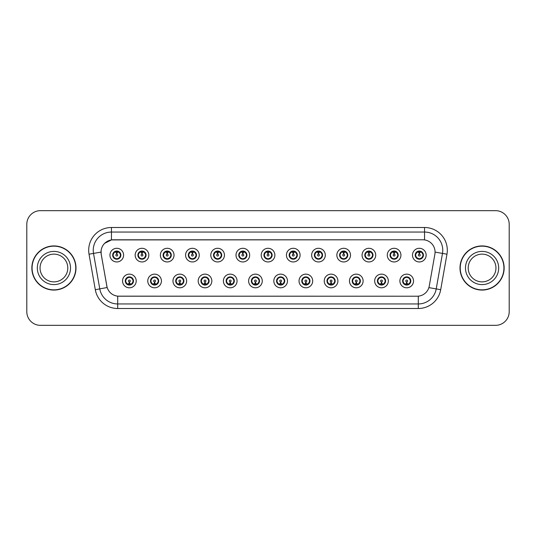 <?xml version="1.0" encoding="UTF-8"?>
<svg xmlns="http://www.w3.org/2000/svg" width="536" height="536" viewBox="0 0 536 536"><rect width="100%" height="100%" fill="white"/><g stroke="black" fill="none" stroke-linecap="round" stroke-linejoin="round"><path stroke-width="0.8" d="M161.416 280.971A6.827 6.827 0 0 1 154.589 287.799A6.827 6.827 0 0 1 147.762 280.971A6.827 6.827 0 0 1 154.589 274.144A6.827 6.827 0 0 1 161.416 280.971M150.495 280.971A4.094 4.094 0 0 0 154.589 285.065A4.094 4.094 0 0 0 158.69 280.971A4.094 4.094 0 0 0 154.589 276.877A4.094 4.094 0 0 0 150.495 280.971L152.083 283.611A3.638 3.638 0 0 1 152.083 278.331L150.536 280.971M186.629 280.971A6.827 6.827 0 0 1 179.801 287.799A6.827 6.827 0 0 1 172.974 280.971A6.827 6.827 0 0 1 179.801 274.144A6.827 6.827 0 0 1 186.629 280.971M175.708 280.971A4.094 4.094 0 0 0 179.801 285.065A4.094 4.094 0 0 0 183.902 280.971A4.094 4.094 0 0 0 179.801 276.877A4.094 4.094 0 0 0 175.708 280.971L177.295 283.611A3.638 3.638 0 0 1 177.295 278.331L175.748 280.971M211.841 280.971A6.827 6.827 0 0 1 205.013 287.799A6.827 6.827 0 0 1 198.186 280.971A6.827 6.827 0 0 1 205.013 274.144A6.827 6.827 0 0 1 211.841 280.971M200.92 280.971A4.094 4.094 0 0 0 205.013 285.065A4.094 4.094 0 0 0 209.114 280.971A4.094 4.094 0 0 0 205.013 276.877A4.094 4.094 0 0 0 200.92 280.971L202.508 283.611A3.638 3.638 0 0 1 202.508 278.331L200.96 280.971M237.053 280.971A6.827 6.827 0 0 1 230.225 287.799A6.827 6.827 0 0 1 223.398 280.971A6.827 6.827 0 0 1 230.225 274.144A6.827 6.827 0 0 1 237.053 280.971M226.132 280.971A4.094 4.094 0 0 0 230.225 285.065A4.094 4.094 0 0 0 234.326 280.971A4.094 4.094 0 0 0 230.225 276.877A4.094 4.094 0 0 0 226.132 280.971L227.72 283.611A3.638 3.638 0 0 1 227.72 278.331L226.172 280.971M262.265 280.971A6.827 6.827 0 0 1 255.438 287.799A6.827 6.827 0 0 1 248.61 280.971A6.827 6.827 0 0 1 255.438 274.144A6.827 6.827 0 0 1 262.265 280.971M251.344 280.971A4.094 4.094 0 0 0 255.438 285.065A4.094 4.094 0 0 0 259.538 280.971A4.094 4.094 0 0 0 255.438 276.877A4.094 4.094 0 0 0 251.344 280.971L252.932 283.611A3.638 3.638 0 0 1 252.932 278.331L251.384 280.971M287.477 280.971A6.827 6.827 0 0 1 280.65 287.799A6.827 6.827 0 0 1 273.822 280.971A6.827 6.827 0 0 1 280.65 274.144A6.827 6.827 0 0 1 287.477 280.971M276.556 280.971A4.094 4.094 0 0 0 280.65 285.065A4.094 4.094 0 0 0 284.75 280.971A4.094 4.094 0 0 0 280.65 276.877A4.094 4.094 0 0 0 276.556 280.971L278.144 283.611A3.638 3.638 0 0 1 278.144 278.331L276.596 280.971M312.689 280.971A6.827 6.827 0 0 1 305.862 287.799A6.827 6.827 0 0 1 299.034 280.971A6.827 6.827 0 0 1 305.862 274.144A6.827 6.827 0 0 1 312.689 280.971M301.768 280.971A4.094 4.094 0 0 0 305.862 285.065A4.094 4.094 0 0 0 309.962 280.971A4.094 4.094 0 0 0 305.862 276.877A4.094 4.094 0 0 0 301.768 280.971L303.356 283.611A3.638 3.638 0 0 1 303.356 278.331L301.808 280.971M337.901 280.971A6.827 6.827 0 0 1 331.074 287.799A6.827 6.827 0 0 1 324.247 280.971A6.827 6.827 0 0 1 331.074 274.144A6.827 6.827 0 0 1 337.901 280.971M326.98 280.971A4.094 4.094 0 0 0 331.074 285.065A4.094 4.094 0 0 0 335.174 280.971A4.094 4.094 0 0 0 331.074 276.877A4.094 4.094 0 0 0 326.98 280.971L328.568 283.611A3.638 3.638 0 0 1 328.568 278.331L327.02 280.971M363.113 280.971A6.827 6.827 0 0 1 356.286 287.799A6.827 6.827 0 0 1 349.459 280.971A6.827 6.827 0 0 1 356.286 274.144A6.827 6.827 0 0 1 363.113 280.971M352.192 280.971A4.094 4.094 0 0 0 356.286 285.065A4.094 4.094 0 0 0 360.386 280.971A4.094 4.094 0 0 0 356.286 276.877A4.094 4.094 0 0 0 352.192 280.971L353.78 283.611A3.638 3.638 0 0 1 353.78 278.331L352.232 280.971M388.325 280.971A6.827 6.827 0 0 1 381.498 287.799A6.827 6.827 0 0 1 374.677 280.971A6.827 6.827 0 0 1 381.498 274.144A6.827 6.827 0 0 1 388.325 280.971M377.404 280.971A4.094 4.094 0 0 0 381.498 285.065A4.094 4.094 0 0 0 385.598 280.971A4.094 4.094 0 0 0 381.498 276.877A4.094 4.094 0 0 0 377.404 280.971L378.992 283.611A3.638 3.638 0 0 1 378.992 278.331L377.445 280.971M413.537 280.971A6.827 6.827 0 0 1 406.71 287.799A6.827 6.827 0 0 1 399.89 280.971A6.827 6.827 0 0 1 406.71 274.144A6.827 6.827 0 0 1 413.537 280.971M402.616 280.971A4.094 4.094 0 0 0 406.71 285.065A4.094 4.094 0 0 0 410.81 280.971A4.094 4.094 0 0 0 406.71 276.877A4.094 4.094 0 0 0 402.616 280.971L404.204 283.611A3.638 3.638 0 0 1 404.204 278.331L402.657 280.971M136.204 280.971A6.827 6.827 0 0 1 129.377 287.799A6.827 6.827 0 0 1 122.55 280.971A6.827 6.827 0 0 1 129.377 274.144A6.827 6.827 0 0 1 136.204 280.971M125.283 280.971A4.094 4.094 0 0 0 129.377 285.065A4.094 4.094 0 0 0 133.477 280.971A4.094 4.094 0 0 0 129.377 276.877A4.094 4.094 0 0 0 125.283 280.971L126.871 283.611A3.638 3.638 0 0 1 126.871 278.331L125.317 280.971M148.814 255.123A6.827 6.827 0 0 1 141.986 261.95A6.827 6.827 0 0 1 135.159 255.123A6.827 6.827 0 0 1 141.986 248.295A6.827 6.827 0 0 1 148.814 255.123M137.886 255.123A4.094 4.094 0 0 0 141.986 259.216A4.094 4.094 0 0 0 146.08 255.123A4.094 4.094 0 0 0 141.986 251.022A4.094 4.094 0 0 0 137.886 255.123L139.481 257.762A3.638 3.638 0 0 1 139.481 252.476L137.926 255.129M174.026 255.123A6.827 6.827 0 0 1 167.199 261.95A6.827 6.827 0 0 1 160.371 255.123A6.827 6.827 0 0 1 167.199 248.295A6.827 6.827 0 0 1 174.026 255.123M163.098 255.123A4.094 4.094 0 0 0 167.199 259.216A4.094 4.094 0 0 0 171.292 255.123A4.094 4.094 0 0 0 167.199 251.022A4.094 4.094 0 0 0 163.098 255.123L164.693 257.762A3.638 3.638 0 0 1 164.693 252.476L163.138 255.129M199.238 255.123A6.827 6.827 0 0 1 192.411 261.95A6.827 6.827 0 0 1 185.583 255.123A6.827 6.827 0 0 1 192.411 248.295A6.827 6.827 0 0 1 199.238 255.123M188.31 255.123A4.094 4.094 0 0 0 192.411 259.216A4.094 4.094 0 0 0 196.504 255.123A4.094 4.094 0 0 0 192.411 251.022A4.094 4.094 0 0 0 188.31 255.123L189.905 257.762A3.638 3.638 0 0 1 189.905 252.476L188.35 255.129M224.45 255.123A6.827 6.827 0 0 1 217.623 261.95A6.827 6.827 0 0 1 210.795 255.123A6.827 6.827 0 0 1 217.623 248.295A6.827 6.827 0 0 1 224.45 255.123M213.522 255.123A4.094 4.094 0 0 0 217.623 259.216A4.094 4.094 0 0 0 221.716 255.123A4.094 4.094 0 0 0 217.623 251.022A4.094 4.094 0 0 0 213.522 255.123L215.117 257.762A3.638 3.638 0 0 1 215.117 252.476L213.562 255.129M249.662 255.123A6.827 6.827 0 0 1 242.835 261.95A6.827 6.827 0 0 1 236.008 255.123A6.827 6.827 0 0 1 242.835 248.295A6.827 6.827 0 0 1 249.662 255.123M238.734 255.123A4.094 4.094 0 0 0 242.835 259.216A4.094 4.094 0 0 0 246.929 255.123A4.094 4.094 0 0 0 242.835 251.022A4.094 4.094 0 0 0 238.734 255.123L240.329 257.762A3.638 3.638 0 0 1 240.329 252.476L238.775 255.129M274.874 255.123A6.827 6.827 0 0 1 268.047 261.95A6.827 6.827 0 0 1 261.22 255.123A6.827 6.827 0 0 1 268.047 248.295A6.827 6.827 0 0 1 274.874 255.123M263.947 255.123A4.094 4.094 0 0 0 268.047 259.216A4.094 4.094 0 0 0 272.141 255.123A4.094 4.094 0 0 0 268.047 251.022A4.094 4.094 0 0 0 263.947 255.123L265.541 257.762A3.638 3.638 0 0 1 265.541 252.476L263.987 255.129M300.086 255.123A6.827 6.827 0 0 1 293.259 261.95A6.827 6.827 0 0 1 286.432 255.123A6.827 6.827 0 0 1 293.259 248.295A6.827 6.827 0 0 1 300.086 255.123M289.159 255.123A4.094 4.094 0 0 0 293.259 259.216A4.094 4.094 0 0 0 297.353 255.123A4.094 4.094 0 0 0 293.259 251.022A4.094 4.094 0 0 0 289.159 255.123L290.753 257.762A3.638 3.638 0 0 1 290.753 252.476L289.199 255.129M325.298 255.123A6.827 6.827 0 0 1 318.471 261.95A6.827 6.827 0 0 1 311.644 255.123A6.827 6.827 0 0 1 318.471 248.295A6.827 6.827 0 0 1 325.298 255.123M314.377 255.123A4.094 4.094 0 0 0 318.471 259.216A4.094 4.094 0 0 0 322.565 255.123A4.094 4.094 0 0 0 318.471 251.022A4.094 4.094 0 0 0 314.377 255.123L315.965 257.762A3.638 3.638 0 0 1 315.972 252.476L314.411 255.129M350.51 255.123A6.827 6.827 0 0 1 343.683 261.95A6.827 6.827 0 0 1 336.856 255.123A6.827 6.827 0 0 1 343.683 248.295A6.827 6.827 0 0 1 350.51 255.123M339.59 255.123A4.094 4.094 0 0 0 343.683 259.216A4.094 4.094 0 0 0 347.777 255.123A4.094 4.094 0 0 0 343.683 251.022A4.094 4.094 0 0 0 339.59 255.123L341.177 257.762A3.638 3.638 0 0 1 341.184 252.476A3.638 3.638 0 0 0 340.038 255.123M375.723 255.123A6.827 6.827 0 0 1 368.895 261.95A6.827 6.827 0 0 1 362.068 255.123A6.827 6.827 0 0 1 368.895 248.295A6.827 6.827 0 0 1 375.723 255.123M364.802 255.123A4.094 4.094 0 0 0 368.895 259.216A4.094 4.094 0 0 0 372.989 255.123A4.094 4.094 0 0 0 368.895 251.022A4.094 4.094 0 0 0 364.802 255.123L366.39 257.762A3.638 3.638 0 0 1 366.396 252.476L364.835 255.129M400.935 255.123A6.827 6.827 0 0 1 394.107 261.95A6.827 6.827 0 0 1 387.28 255.123A6.827 6.827 0 0 1 394.107 248.295A6.827 6.827 0 0 1 400.935 255.123M390.014 255.123A4.094 4.094 0 0 0 394.107 259.216A4.094 4.094 0 0 0 398.201 255.123A4.094 4.094 0 0 0 394.107 251.022A4.094 4.094 0 0 0 390.014 255.123L391.602 257.762A3.638 3.638 0 0 1 391.608 252.476L390.047 255.129M426.147 255.123A6.827 6.827 0 0 1 419.32 261.95A6.827 6.827 0 0 1 412.492 255.123A6.827 6.827 0 0 1 419.32 248.295A6.827 6.827 0 0 1 426.147 255.123M415.226 255.123A4.094 4.094 0 0 0 419.32 259.216A4.094 4.094 0 0 0 423.413 255.123A4.094 4.094 0 0 0 419.32 251.022A4.094 4.094 0 0 0 415.226 255.123L416.814 257.762A3.638 3.638 0 0 1 416.82 252.476L415.259 255.129M123.602 255.123A6.827 6.827 0 0 1 116.774 261.95A6.827 6.827 0 0 1 109.947 255.123A6.827 6.827 0 0 1 116.774 248.295A6.827 6.827 0 0 1 123.602 255.123M112.674 255.123A4.094 4.094 0 0 0 116.774 259.216A4.094 4.094 0 0 0 120.868 255.123A4.094 4.094 0 0 0 116.774 251.022A4.094 4.094 0 0 0 112.674 255.123L114.269 257.762A3.638 3.638 0 0 1 114.269 252.476L112.714 255.129M101.21 254.205A12.288 12.288 0 0 1 113.31 239.786L422.777 239.786A12.288 12.288 0 0 1 434.877 254.205L429.262 286.063A12.288 12.288 0 0 1 417.162 296.214L118.932 296.214A12.288 12.288 0 0 1 106.832 286.063L101.21 254.205M31.852 268A22.07 22.07 0 0 0 53.922 290.07A22.07 22.07 0 0 0 75.998 268A22.07 22.07 0 0 0 53.922 245.93A22.07 22.07 0 0 0 31.852 268M460.002 268A22.07 22.07 0 0 0 482.078 290.07A22.07 22.07 0 0 0 504.148 268A22.07 22.07 0 0 0 482.078 245.93A22.07 22.07 0 0 0 460.002 268M417.115 296.214L117.706 296.16C112.486 295.416 108.969 292.569 107.16 287.611L101.17 254.205L101.116 250.252C102.296 244.557 105.739 241.113 111.448 239.92L422.73 239.786M104.647 243.317L111.448 239.92L111.448 232.048L424.552 232.048A18.204 18.204 0 0 1 442.481 253.414L436.224 288.911A18.204 18.204 0 0 1 418.294 303.952L117.706 303.952A18.204 18.204 0 0 1 99.776 288.911L93.519 253.414A18.204 18.204 0 0 1 111.448 232.048L111.448 227.499L424.552 227.499L424.552 239.914M118.885 296.214L117.706 296.16L117.706 308.502A22.753 22.753 0 0 1 95.301 289.701L89.036 254.205A22.753 22.753 0 0 1 111.448 227.499M95.301 289.701L107.14 287.531M106.858 286.445L106.785 286.063M100.982 252.094L93.519 253.414A18.204 18.204 0 0 1 93.244 250.252M509.2 224.309A13.655 13.655 0 0 0 495.545 210.661L40.455 210.661A13.655 13.655 0 0 0 26.8 224.309L26.8 311.691A13.655 13.655 0 0 0 40.455 325.339L495.545 325.339A13.655 13.655 0 0 0 509.2 311.691L509.2 224.309L509.2 311.691M26.8 224.309L26.8 311.691M495.545 210.661L40.455 210.661M40.455 325.339L495.545 325.339M116.352 252.342L116.734 254.211A0.911 0.911 180 0 0 115.863 255.143A0.911 0.911 180 0 0 116.774 256.034A0.911 0.911 180 0 0 117.679 255.143A0.911 0.911 180 0 0 116.815 254.211L117.19 252.342M118.751 252.067L116.888 252.483M120.412 255.123A3.638 3.638 0 0 1 119.28 257.762L120.828 255.123L119.28 252.483A3.638 3.638 0 0 1 120.412 255.123M117.699 251.598A3.638 3.638 0 0 1 117.726 251.605L117.913 251.19M115.253 251.813L116.6 251.143M116.928 251.485L118.289 251.813M117.478 251.089L117.156 251.498L119.28 252.483C120.774 254.245 120.774 256 119.28 257.762L117.726 258.633L117.913 259.055M117.478 259.156L117.284 258.727L117.726 258.633M117.284 258.727L117.357 259.176L117.284 258.727M118.295 258.426C117.15 258.801 116.131 258.801 115.253 258.426M116.071 259.156L116.386 258.741L115.629 259.055M116.071 251.089L116.258 251.518L114.269 252.483C112.768 254.238 112.768 256 114.269 257.762L115.816 258.633M116.258 251.518L116.185 251.069L116.258 251.518M116.654 252.483L114.791 252.067M129.799 283.752L129.417 281.876A0.911 0.911 -0 0 0 130.288 280.951A0.911 0.911 -0 0 0 129.377 280.06A0.911 0.911 -0 0 0 128.472 280.951A0.911 0.911 -0 0 0 129.337 281.876L128.962 283.752M127.401 284.026L129.263 283.604M130.081 285.005L129.893 284.576L131.883 283.611C133.384 281.856 133.384 280.094 131.883 278.331A3.638 3.638 0 0 1 131.883 283.618L133.437 280.965L131.883 278.331L130.335 277.46L130.523 277.038M128.452 284.489A3.638 3.638 0 0 1 128.419 284.482L128.231 284.904M130.898 284.281L129.551 284.944M129.223 284.609L127.863 284.281M128.674 285.005L128.995 284.589M128.674 276.938L128.868 277.367L126.871 278.331C125.377 280.087 125.377 281.849 126.871 283.611L128.988 284.589M128.988 277.353L128.794 276.918L128.995 277.346M127.856 277.661C129.002 277.293 130.02 277.293 130.898 277.661M130.081 276.938L129.766 277.353L129.967 276.918M130.335 277.46L129.766 277.353L129.96 276.918M129.96 285.025L129.893 284.576L129.967 285.025M129.491 283.604L131.354 284.026M67.797 268A13.869 13.869 0 0 0 53.922 254.131A13.869 13.869 0 0 0 40.053 268A13.869 13.869 0 0 0 53.922 281.869A13.869 13.869 0 0 0 67.797 268A13.869 13.869 0 0 1 53.922 281.869A13.869 13.869 0 0 1 40.053 268M75.77 268A21.842 21.842 0 0 0 53.922 246.158A21.842 21.842 0 0 0 32.08 268A21.842 21.842 0 0 0 53.922 289.842A21.842 21.842 0 0 0 75.77 268M141.564 252.342L141.946 254.211A0.911 0.911 180 0 0 141.075 255.143A0.911 0.911 180 0 0 141.986 256.034A0.911 0.911 180 0 0 142.891 255.143A0.911 0.911 180 0 0 142.027 254.211L142.402 252.342M143.963 252.067L142.1 252.483M145.625 255.123A3.638 3.638 0 0 1 144.492 257.762L146.04 255.123L144.492 252.483A3.638 3.638 0 0 1 145.625 255.123M142.911 251.598A3.638 3.638 0 0 1 142.938 251.605L143.125 251.19M140.466 251.813L141.812 251.143M142.141 251.485L143.501 251.813M142.69 251.089L142.368 251.498L144.492 252.483C145.986 254.245 145.986 256 144.492 257.762L142.938 258.633L143.125 259.055M142.69 259.156L142.496 258.727L142.938 258.633M142.496 258.727L142.569 259.176L142.496 258.727M143.507 258.426C142.362 258.801 141.343 258.801 140.466 258.426M141.283 259.156L141.598 258.741L140.841 259.055M141.283 251.089L141.471 251.518L139.481 252.483C137.98 254.238 137.98 256 139.481 257.762L141.028 258.633M141.471 251.518L141.397 251.069L141.471 251.518M141.866 252.483A2.64 2.64 0 0 1 141.873 252.483L140.003 252.067M166.776 252.342L167.158 254.211A0.911 0.911 180 0 0 166.287 255.143A0.911 0.911 180 0 0 167.199 256.034A0.911 0.911 180 0 0 168.103 255.143A0.911 0.911 180 0 0 167.239 254.211L167.614 252.342M169.175 252.067L167.319 252.396A2.734 2.734 0 0 0 167.312 252.396L167.312 252.483M170.837 255.123A3.638 3.638 0 0 1 169.704 257.762L171.252 255.123L169.704 252.483A3.638 3.638 0 0 1 170.837 255.123M168.123 251.598A3.638 3.638 0 0 1 168.15 251.605L168.338 251.19M165.678 251.813L167.024 251.143M167.353 251.485L168.713 251.813M167.902 251.089L167.58 251.498M167.902 259.156L167.708 258.727L169.704 257.762C171.198 256 171.198 254.245 169.704 252.483L167.587 251.498M167.587 258.741L167.781 259.176L167.58 258.741M168.719 258.426C167.574 258.801 166.555 258.801 165.678 258.426M166.495 259.156L166.81 258.741L166.609 259.176M166.495 251.089L166.683 251.518L164.693 252.483C163.192 254.238 163.192 256 164.693 257.762L166.81 258.741L166.616 259.176M166.616 251.069L166.683 251.518L166.609 251.069M167.085 252.483L165.215 252.067M191.989 252.342L192.37 254.211A0.911 0.911 180 0 0 191.499 255.143A0.911 0.911 180 0 0 192.411 256.034A0.911 0.911 180 0 0 193.315 255.143A0.911 0.911 180 0 0 192.451 254.211L192.826 252.342M194.387 252.067L192.525 252.483M196.049 255.123A3.638 3.638 0 0 1 194.916 257.762L196.464 255.123L194.916 252.483A3.638 3.638 0 0 1 196.049 255.123M193.335 251.598A3.638 3.638 0 0 1 193.362 251.605L193.55 251.19M190.89 251.813L192.236 251.143M192.565 251.485L193.925 251.813M193.114 251.089L192.793 251.498L194.916 252.483C196.41 254.245 196.41 256 194.916 257.762L193.362 258.633L193.55 259.055M193.114 259.156L192.92 258.727L193.362 258.633M192.92 258.727L192.994 259.176L192.92 258.727M193.931 258.426C192.786 258.801 191.767 258.801 190.89 258.426M191.707 259.156L192.022 258.741L191.265 259.055M191.707 251.089L191.895 251.518L189.905 252.483C188.404 254.238 188.404 256 189.905 257.762L191.453 258.633M191.895 251.518L191.821 251.069L191.895 251.518M192.297 252.483L190.427 252.067M217.201 252.342L217.583 254.211A0.911 0.911 180 0 0 216.712 255.143A0.911 0.911 180 0 0 217.623 256.034A0.911 0.911 180 0 0 218.527 255.143A0.911 0.911 180 0 0 217.663 254.211L218.038 252.342M219.599 252.067L217.737 252.483M221.261 255.123A3.638 3.638 0 0 1 220.129 257.762L221.676 255.123L220.129 252.483A3.638 3.638 0 0 1 221.261 255.123M218.547 251.598A3.638 3.638 0 0 1 218.574 251.605L218.762 251.19M216.102 251.813L217.449 251.143M217.777 251.485L219.137 251.813M218.326 251.089L218.005 251.498L220.129 252.483C221.623 254.245 221.623 256 220.129 257.762L218.574 258.633L218.762 259.055M218.326 259.156L218.132 258.727L218.574 258.633M218.132 258.727L218.206 259.176L218.132 258.727M219.144 258.426C217.998 258.801 216.98 258.801 216.102 258.426M216.919 259.156L217.234 258.741L216.477 259.055M216.919 251.089L217.107 251.518L215.117 252.483C213.616 254.238 213.616 256 215.117 257.762L216.665 258.633M217.107 251.518L217.033 251.069L217.107 251.518M217.509 252.483L215.64 252.067M155.011 283.752L154.629 281.876A0.911 0.911 -0 0 0 155.5 280.951A0.911 0.911 -0 0 0 154.589 280.06A0.911 0.911 -0 0 0 153.685 280.951A0.911 0.911 -0 0 0 154.549 281.876L154.174 283.752M152.613 284.026L154.475 283.604M155.293 285.005L155.105 284.576L157.095 283.611C158.596 281.856 158.596 280.094 157.095 278.331A3.638 3.638 0 0 1 157.095 283.618L158.649 280.965L157.095 278.331L155.547 277.46L155.735 277.038M153.665 284.489A3.638 3.638 0 0 1 153.631 284.482L153.443 284.904M156.11 284.281L154.763 284.944M154.435 284.609L153.075 284.281M153.886 285.005L154.207 284.589L152.083 283.611C150.589 281.849 150.589 280.087 152.083 278.331L153.631 277.46L153.443 277.038M153.886 276.938L154.08 277.367L153.631 277.46M154.08 277.367L154.006 276.918L154.08 277.367M153.068 277.661C154.214 277.293 155.232 277.293 156.11 277.661M155.293 276.938L154.978 277.353L155.179 276.918L154.978 277.346L155.547 277.46M155.105 284.576L155.179 285.025L155.105 284.576M154.703 283.604L156.566 284.026M180.223 283.752L179.841 281.876A0.911 0.911 -0 0 0 180.712 280.951A0.911 0.911 -0 0 0 179.801 280.06A0.911 0.911 -0 0 0 178.897 280.951A0.911 0.911 -0 0 0 179.761 281.876L179.386 283.752M177.825 284.026L179.687 283.604M180.505 285.005L180.317 284.576L182.307 283.611C183.808 281.856 183.808 280.094 182.307 278.331A3.638 3.638 0 0 1 182.307 283.618L183.861 280.965L182.307 278.331L180.759 277.46L180.947 277.038M178.877 284.489A3.638 3.638 0 0 1 178.843 284.482L178.655 284.904M181.322 284.281L179.975 284.944M179.647 284.609L178.287 284.281M179.098 285.005L179.419 284.589L177.295 283.611C175.801 281.849 175.801 280.087 177.295 278.331L178.843 277.46L178.655 277.038M179.098 276.938L179.292 277.367L178.843 277.46M179.292 277.367L179.218 276.918L179.292 277.367M178.28 277.661C179.426 277.293 180.444 277.293 181.322 277.661M180.505 276.938L180.19 277.353L180.391 276.918L180.19 277.346L180.759 277.46M180.317 284.576L180.391 285.025L180.317 284.576M179.915 283.604L181.784 284.026M205.435 283.752L205.054 281.876A0.911 0.911 -0 0 0 205.925 280.951A0.911 0.911 -0 0 0 205.013 280.06A0.911 0.911 -0 0 0 204.109 280.951A0.911 0.911 -0 0 0 204.973 281.876L204.598 283.752M203.037 284.026L204.899 283.604M205.717 285.005L205.529 284.576L207.519 283.611C209.02 281.856 209.02 280.094 207.519 278.331A3.638 3.638 0 0 1 207.519 283.618L209.074 280.965L207.519 278.331L205.971 277.46L206.159 277.038M204.089 284.489A3.638 3.638 0 0 1 204.062 284.482L203.874 284.904M206.534 284.281L205.188 284.944M204.859 284.609L203.499 284.281M204.31 285.005L204.631 284.589L202.508 283.611C201.013 281.849 201.013 280.087 202.508 278.331L204.062 277.46L203.874 277.038M204.31 276.938L204.504 277.367L204.062 277.46M204.504 277.367L204.43 276.918L204.504 277.367M203.492 277.661C204.638 277.293 205.656 277.293 206.534 277.661M205.717 276.938L205.402 277.353L205.603 276.918L205.402 277.346L205.971 277.46M205.529 284.576L205.603 285.025L205.529 284.576M205.127 283.604L206.996 284.026M495.947 268A13.869 13.869 0 0 0 482.078 254.131A13.869 13.869 0 0 0 468.203 268A13.869 13.869 0 0 0 482.078 281.869A13.869 13.869 0 0 0 495.947 268A13.869 13.869 0 0 1 482.078 281.869A13.869 13.869 0 0 1 468.203 268M503.92 268A21.842 21.842 0 0 0 482.078 246.158A21.842 21.842 0 0 0 460.23 268A21.842 21.842 0 0 0 482.078 289.842A21.842 21.842 0 0 0 503.92 268M242.413 252.342L242.795 254.211A0.911 0.911 180 0 0 241.924 255.143A0.911 0.911 180 0 0 242.835 256.034A0.911 0.911 180 0 0 243.739 255.143A0.911 0.911 180 0 0 242.875 254.211L243.25 252.342M244.811 252.067L242.949 252.483M246.473 255.123A3.638 3.638 0 0 1 245.341 257.762L246.888 255.123L245.341 252.483A3.638 3.638 0 0 1 246.473 255.123M243.759 251.598A3.638 3.638 0 0 1 243.793 251.605L243.981 251.19M241.314 251.813L242.661 251.143M242.989 251.485L244.349 251.813M243.538 251.089L243.217 251.498L245.341 252.483C246.835 254.245 246.835 256 245.341 257.762L243.793 258.633L243.981 259.055M243.538 259.156L243.344 258.727L243.793 258.633M243.344 258.727L243.418 259.176L243.344 258.727M244.356 258.426C243.21 258.801 242.192 258.801 241.314 258.426M242.131 259.156L242.446 258.741L241.689 259.055M242.131 251.089L242.319 251.518L240.329 252.483C238.828 254.238 238.828 256 240.329 257.762L241.877 258.633M242.319 251.518L242.245 251.069L242.319 251.518M242.721 252.483L240.852 252.067M267.625 252.342L268.007 254.211A0.911 0.911 180 0 0 267.136 255.143A0.911 0.911 180 0 0 268.047 256.034A0.911 0.911 180 0 0 268.951 255.143A0.911 0.911 180 0 0 268.087 254.211L268.462 252.342M270.023 252.067L268.161 252.483M271.685 255.123A3.638 3.638 0 0 1 270.553 257.762L272.1 255.123L270.553 252.483A3.638 3.638 0 0 1 271.685 255.123M268.971 251.598A3.638 3.638 0 0 1 269.005 251.605L269.193 251.19M266.526 251.813L267.873 251.143M268.201 251.485L269.561 251.813M268.75 251.089L268.429 251.498L270.553 252.483C272.047 254.245 272.047 256 270.553 257.762L269.005 258.633L269.193 259.055M268.75 259.156L268.556 258.727L269.005 258.633M268.556 258.727L268.63 259.176L268.556 258.727M269.568 258.426C268.422 258.801 267.404 258.801 266.526 258.426M267.343 259.156L267.658 258.741L266.901 259.055M267.343 251.089L267.531 251.518L265.541 252.483C264.04 254.238 264.04 256 265.541 257.762L267.089 258.633M267.531 251.518L267.457 251.069L267.531 251.518M267.933 252.483L266.07 252.067M292.837 252.342L293.219 254.211A0.911 0.911 180 0 0 292.348 255.143A0.911 0.911 180 0 0 293.259 256.034A0.911 0.911 180 0 0 294.163 255.143A0.911 0.911 180 0 0 293.299 254.211L293.674 252.342M295.236 252.067L293.373 252.483M296.897 255.123A3.638 3.638 0 0 1 295.765 257.762L297.319 255.123L295.765 252.483A3.638 3.638 0 0 1 296.897 255.123M294.184 251.598A3.638 3.638 0 0 1 294.217 251.605L294.405 251.19M291.738 251.813L293.085 251.143M293.413 251.485L294.773 251.813M293.963 251.089L293.641 251.498M293.963 259.156L293.768 258.727L295.765 257.762C297.259 256 297.259 254.245 295.765 252.483L293.648 251.498M293.648 258.741L293.842 259.176L293.641 258.741M294.78 258.426C293.634 258.801 292.616 258.801 291.738 258.426M292.555 259.156L292.87 258.741L292.669 259.176M292.555 251.089L292.743 251.518L290.753 252.483C289.252 254.238 289.252 256 290.753 257.762L292.87 258.741L292.676 259.176M292.676 251.069L292.743 251.518L292.669 251.069M293.145 252.483L291.283 252.067M230.648 283.752L230.266 281.876A0.911 0.911 -0 0 0 231.137 280.951A0.911 0.911 -0 0 0 230.225 280.06A0.911 0.911 -0 0 0 229.321 280.951A0.911 0.911 -0 0 0 230.185 281.876L229.81 283.752M228.249 284.026L230.112 283.604M230.929 285.005L230.741 284.576L232.731 283.611C234.232 281.856 234.232 280.094 232.731 278.331A3.638 3.638 0 0 1 232.731 283.618L234.286 280.965L232.731 278.331L231.184 277.46L231.371 277.038M229.301 284.489A3.638 3.638 0 0 1 229.274 284.482L229.086 284.904M231.746 284.281L230.4 284.944M230.071 284.609L228.711 284.281M229.522 285.005L229.844 284.589L227.72 283.611C226.226 281.849 226.226 280.087 227.72 278.331L229.274 277.46L229.086 277.038M229.522 276.938L229.716 277.367L229.274 277.46M229.716 277.367L229.643 276.918L229.716 277.367M228.705 277.661C229.85 277.293 230.869 277.293 231.746 277.661M230.929 276.938L230.614 277.353L230.815 276.918L230.614 277.346L231.184 277.46M230.741 284.576L230.815 285.025L230.741 284.576M230.339 283.604L232.209 284.026M255.86 283.752L255.478 281.876A0.911 0.911 -0 0 0 256.349 280.951A0.911 0.911 -0 0 0 255.438 280.06A0.911 0.911 -0 0 0 254.533 280.951A0.911 0.911 -0 0 0 255.397 281.876L255.022 283.752M253.461 284.026L255.317 283.698A2.734 2.734 0 0 0 255.324 283.698L255.324 283.604M256.141 285.005L255.953 284.576L257.943 283.611C259.444 281.856 259.444 280.094 257.943 278.331A3.638 3.638 0 0 1 257.943 283.618L259.498 280.965L257.943 278.331L256.396 277.46L256.583 277.038M254.734 285.005L254.928 284.576L254.486 284.482A3.638 3.638 0 0 1 254.486 284.482L254.299 284.904M256.958 284.281L255.612 284.944M255.283 284.609L253.923 284.281M255.049 284.589L254.855 285.025L255.056 284.589M254.734 276.938L254.928 277.367L252.932 278.331C251.438 280.087 251.438 281.849 252.932 283.611L254.486 284.482M255.049 277.353L254.855 276.918L255.056 277.346M253.917 277.661C255.062 277.293 256.081 277.293 256.958 277.661M256.141 276.938L255.826 277.353L256.027 276.918M256.396 277.46L255.826 277.353L256.02 276.918M256.02 285.025L255.953 284.576L256.027 285.025M255.551 283.604L257.421 284.026M281.072 283.752L280.69 281.876A0.911 0.911 -0 0 0 281.561 280.951A0.911 0.911 -0 0 0 280.65 280.06A0.911 0.911 -0 0 0 279.745 280.951A0.911 0.911 -0 0 0 280.609 281.876L280.234 283.752M278.673 284.026L280.536 283.604M281.353 285.005L281.166 284.576L283.155 283.611C284.656 281.856 284.656 280.094 283.155 278.331A3.638 3.638 0 0 1 283.155 283.618L284.71 280.965L283.155 278.331L281.608 277.46L281.795 277.038M279.725 284.489A3.638 3.638 0 0 1 279.698 284.482L279.511 284.904M282.171 284.281L280.824 284.944M280.495 284.609L279.135 284.281M279.946 285.005L280.268 284.589L278.144 283.611C276.65 281.849 276.65 280.087 278.144 278.331L279.698 277.46L279.511 277.038M279.946 276.938L280.14 277.367L279.698 277.46M280.14 277.367L280.067 276.918L280.14 277.367M279.129 277.661C280.274 277.293 281.293 277.293 282.171 277.661M281.353 276.938L281.038 277.353L281.239 276.918L281.038 277.346L281.608 277.46M281.166 284.576L281.239 285.025L281.166 284.576M280.77 283.604A2.64 2.64 0 0 1 280.764 283.604L282.633 284.026M318.049 252.342L318.431 254.211A0.911 0.911 180 0 0 317.56 255.143A0.911 0.911 180 0 0 318.471 256.034A0.911 0.911 180 0 0 319.376 255.143A0.911 0.911 180 0 0 318.511 254.211L318.887 252.342M320.448 252.067L318.585 252.483M322.109 255.123A3.638 3.638 0 0 1 320.977 257.762L322.531 255.123L320.977 252.483A3.638 3.638 0 0 1 322.109 255.123M319.396 251.598A3.638 3.638 0 0 1 319.429 251.605L319.617 251.19M316.95 251.813L318.297 251.143M318.632 251.485L319.985 251.813M319.175 251.089L318.853 251.498L320.977 252.483C322.471 254.245 322.471 256 320.977 257.762L319.429 258.633L319.617 259.055M319.175 259.156L318.98 258.727L319.429 258.633M318.98 258.727L319.054 259.176L318.98 258.727M319.992 258.426C318.846 258.801 317.828 258.801 316.95 258.426M317.768 259.156L318.083 258.741L317.325 259.055M317.768 251.089L317.955 251.518L315.965 252.483C314.465 254.238 314.465 256 315.965 257.762L317.513 258.633M317.955 251.518L317.882 251.069L317.955 251.518M318.357 252.483L316.495 252.067M343.261 252.342L343.643 254.211A0.911 0.911 180 0 0 342.772 255.143A0.911 0.911 180 0 0 343.683 256.034A0.911 0.911 180 0 0 344.588 255.143A0.911 0.911 180 0 0 343.723 254.211L344.099 252.342M345.66 252.067L343.797 252.483M347.321 255.123A3.638 3.638 0 0 1 346.189 257.762L347.743 255.123L346.189 252.483A3.638 3.638 0 0 1 347.321 255.123M344.608 251.598A3.638 3.638 0 0 1 344.641 251.605L344.829 251.19M342.162 251.813L343.509 251.143M343.844 251.485L345.197 251.813M344.387 251.089L344.065 251.498L346.189 252.483C347.683 254.245 347.683 256 346.189 257.762L344.641 258.633L344.829 259.055M344.387 259.156L344.192 258.727L344.641 258.633M344.192 258.727L344.266 259.176L344.192 258.727M345.204 258.426C344.058 258.801 343.04 258.801 342.162 258.426M342.98 259.156L343.295 258.741L342.538 259.055M342.98 251.089L343.167 251.518L341.177 252.483C339.677 254.238 339.677 256 341.177 257.762L342.725 258.633M343.167 251.518L343.094 251.069L343.167 251.518M341.177 252.483L339.623 255.129M343.569 252.483L341.707 252.067M368.473 252.342L368.855 254.211A0.911 0.911 180 0 0 367.984 255.143A0.911 0.911 180 0 0 368.895 256.034A0.911 0.911 180 0 0 369.8 255.143A0.911 0.911 180 0 0 368.935 254.211L369.311 252.342M370.872 252.067L369.009 252.483M372.533 255.123A3.638 3.638 0 0 1 371.401 257.762L372.956 255.123L371.401 252.483A3.638 3.638 0 0 1 372.533 255.123M369.82 251.598A3.638 3.638 0 0 1 369.853 251.605L370.041 251.19M367.374 251.813L368.721 251.143M369.056 251.485L370.41 251.813M369.599 251.089L369.277 251.498L371.401 252.483C372.895 254.245 372.895 256 371.401 257.762L369.853 258.633L370.041 259.055M369.599 259.156L369.405 258.727L369.853 258.633M369.405 258.727L369.478 259.176L369.405 258.727M370.416 258.426C369.271 258.801 368.252 258.801 367.374 258.426M368.192 259.156L368.507 258.741L367.75 259.055M368.192 251.089L368.379 251.518L366.39 252.483C364.889 254.238 364.889 256 366.39 257.762L367.937 258.633M368.379 251.518L368.306 251.069L368.379 251.518M368.781 252.483L366.919 252.067M393.685 252.342L394.067 254.211A0.911 0.911 180 0 0 393.196 255.143A0.911 0.911 180 0 0 394.107 256.034A0.911 0.911 180 0 0 395.019 255.143A0.911 0.911 180 0 0 394.148 254.211L394.523 252.342M396.084 252.067L394.221 252.483M397.745 255.123A3.638 3.638 0 0 1 396.613 257.762L398.168 255.123L396.613 252.483A3.638 3.638 0 0 1 397.745 255.123M395.032 251.598A3.638 3.638 0 0 1 395.065 251.605L395.253 251.19M392.587 251.813L393.933 251.143M394.268 251.485L395.622 251.813M394.811 251.089L394.489 251.498L396.613 252.483C398.107 254.245 398.107 256 396.613 257.762L395.065 258.633L395.253 259.055M394.811 259.156L394.617 258.727L395.065 258.633M394.617 258.727L394.69 259.176L394.617 258.727M395.628 258.426C394.483 258.801 393.464 258.801 392.587 258.426M393.404 259.156L393.719 258.741L392.962 259.055M393.404 251.089L393.592 251.518L391.602 252.483C390.101 254.238 390.101 256 391.602 257.762L393.149 258.633M393.592 251.518L393.518 251.069L393.592 251.518M393.993 252.483L392.131 252.067M418.897 252.342L419.279 254.211A0.911 0.911 180 0 0 418.408 255.143A0.911 0.911 180 0 0 419.32 256.034A0.911 0.911 180 0 0 420.231 255.143A0.911 0.911 180 0 0 419.36 254.211L419.735 252.342M421.296 252.067L419.433 252.483M422.958 255.123A3.638 3.638 0 0 1 421.825 257.762L423.38 255.123L421.825 252.483A3.638 3.638 0 0 1 422.958 255.123M420.251 251.598A3.638 3.638 0 0 1 420.278 251.605L420.465 251.19M417.799 251.813L419.145 251.143M419.48 251.485L420.834 251.813M420.023 251.089L419.708 251.498L419.909 251.069M420.023 259.156L419.829 258.727L421.825 257.762C423.319 256 423.319 254.245 421.825 252.483L419.708 251.498M419.708 258.741L419.909 259.176M420.84 258.426C419.695 258.801 418.683 258.801 417.799 258.426M418.616 259.156L418.931 258.741L418.73 259.176M418.616 251.089L418.804 251.518L416.814 252.483C415.313 254.238 415.313 256 416.814 257.762L418.931 258.741L418.737 259.176M418.737 251.069L418.804 251.518L418.73 251.069M419.206 252.483L417.343 252.067M306.284 283.752L305.902 281.876A0.911 0.911 -0 0 0 306.773 280.951A0.911 0.911 -0 0 0 305.862 280.06A0.911 0.911 -0 0 0 304.957 280.951A0.911 0.911 -0 0 0 305.822 281.876L305.446 283.752M303.885 284.026L305.748 283.604M306.565 285.005L306.378 284.576L308.368 283.611C309.868 281.856 309.868 280.094 308.368 278.331A3.638 3.638 0 0 1 308.368 283.618L309.922 280.965L308.368 278.331L306.82 277.46L307.007 277.038M304.937 284.489A3.638 3.638 0 0 1 304.91 284.482L304.723 284.904M307.383 284.281L306.036 284.944M305.708 284.609L304.348 284.281M305.158 285.005L305.48 284.589L303.356 283.611C301.862 281.849 301.862 280.087 303.356 278.331L304.91 277.46L304.723 277.038M305.158 276.938L305.353 277.367L304.91 277.46M305.353 277.367L305.279 276.918L305.353 277.367M304.341 277.661C305.487 277.293 306.505 277.293 307.383 277.661M306.565 276.938L306.25 277.353L306.451 276.918L306.25 277.346L306.82 277.46M306.378 284.576L306.451 285.025L306.378 284.576M305.982 283.604L307.845 284.026M331.496 283.752L331.114 281.876A0.911 0.911 -0 0 0 331.985 280.951A0.911 0.911 -0 0 0 331.074 280.06A0.911 0.911 -0 0 0 330.169 280.951A0.911 0.911 -0 0 0 331.034 281.876L330.658 283.752M329.097 284.026L330.96 283.604M331.777 285.005L331.59 284.576L333.58 283.611C335.08 281.856 335.08 280.094 333.58 278.331A3.638 3.638 0 0 1 333.58 283.618L335.134 280.965L333.58 278.331L332.032 277.46L332.22 277.038M330.149 284.489A3.638 3.638 0 0 1 330.122 284.482L329.935 284.904M332.595 284.281L331.248 284.944M330.92 284.609L329.56 284.281M330.37 285.005L330.692 284.589L328.568 283.611C327.074 281.849 327.074 280.087 328.568 278.331L330.122 277.46L329.935 277.038M330.37 276.938L330.565 277.367L330.122 277.46M330.565 277.367L330.491 276.918L330.565 277.367M329.553 277.661C330.699 277.293 331.717 277.293 332.595 277.661M331.777 276.938L331.462 277.353L331.663 276.918L331.462 277.346L332.032 277.46M331.59 284.576L331.663 285.025L331.59 284.576M331.194 283.604L333.057 284.026M356.708 283.752L356.326 281.876A0.911 0.911 -0 0 0 357.197 280.951A0.911 0.911 -0 0 0 356.286 280.06A0.911 0.911 -0 0 0 355.381 280.951A0.911 0.911 -0 0 0 356.246 281.876L355.87 283.752M354.309 284.026L356.172 283.604M356.996 285.005L356.802 284.576L358.792 283.611C360.293 281.856 360.293 280.094 358.792 278.331A3.638 3.638 0 0 1 358.792 283.618L360.346 280.965L358.792 278.331L357.244 277.46L357.432 277.038M355.361 284.489A3.638 3.638 0 0 1 355.335 284.482L355.147 284.904M357.807 284.281L356.46 284.944M356.132 284.609L354.772 284.281M355.582 285.005L355.904 284.589L353.78 283.611C352.286 281.849 352.286 280.087 353.78 278.331L355.335 277.46L355.147 277.038M355.582 276.938L355.777 277.367L355.335 277.46M355.777 277.367L355.703 276.918L355.777 277.367M354.765 277.661C355.911 277.293 356.929 277.293 357.807 277.661M356.996 276.938L356.675 277.353L356.875 276.918L356.675 277.346L357.244 277.46M356.802 284.576L356.875 285.025L356.802 284.576M356.407 283.604L358.269 284.026M381.92 283.752L381.538 281.876A0.911 0.911 -0 0 0 382.409 280.951A0.911 0.911 -0 0 0 381.498 280.06A0.911 0.911 -0 0 0 380.594 280.951A0.911 0.911 -0 0 0 381.458 281.876L381.083 283.752M379.522 284.026L381.384 283.604M382.208 285.005L382.014 284.576L384.011 283.611C385.505 281.856 385.505 280.094 384.011 278.331A3.638 3.638 0 0 1 384.004 283.618L385.558 280.965L384.011 278.331L382.456 277.46L382.644 277.038M380.795 285.005L380.989 284.576L380.547 284.482A3.638 3.638 0 0 1 380.547 284.482L380.359 284.904M383.019 284.281L381.672 284.944M381.344 284.609L379.984 284.281M381.109 284.589L380.915 285.025L381.116 284.589M380.795 276.938L380.989 277.367L378.992 278.331C377.498 280.087 377.498 281.849 378.992 283.611L380.547 284.482M381.109 277.353L380.915 276.918L381.116 277.346M379.977 277.661C381.123 277.293 382.141 277.293 383.019 277.661M382.208 276.938L381.887 277.353L382.088 276.918M382.456 277.46L381.887 277.353L382.081 276.918M382.081 285.025L382.014 284.576L382.088 285.025M381.619 283.604L383.481 284.026M407.132 283.752L406.75 281.876A0.911 0.911 -0 0 0 407.621 280.951A0.911 0.911 -0 0 0 406.71 280.06A0.911 0.911 -0 0 0 405.806 280.951A0.911 0.911 -0 0 0 406.67 281.876L406.295 283.752M404.734 284.026L406.596 283.604M407.42 276.938L407.226 277.367L409.223 278.331C410.717 280.094 410.717 281.856 409.223 283.611L410.77 280.965L409.223 278.331A3.638 3.638 0 0 1 409.216 283.618A3.638 3.638 0 0 0 410.355 280.971M405.786 284.489A3.638 3.638 0 0 1 405.759 284.482L405.571 284.904M408.231 284.281L406.884 284.944M406.556 284.609L405.196 284.281M406.007 285.005L406.328 284.589L404.204 283.611C402.71 281.849 402.71 280.087 404.204 278.331L405.759 277.46L405.571 277.038M406.007 276.938L406.201 277.367L405.759 277.46M406.201 277.367L406.127 276.918L406.201 277.367M405.189 277.661C406.335 277.293 407.353 277.293 408.231 277.661M407.226 277.367L407.3 276.918L407.226 277.367M407.42 285.005L407.226 284.576L409.223 283.611M407.226 284.576L407.3 285.025L407.226 284.576M406.831 283.604L408.693 284.026M424.552 227.499A22.753 22.753 0 0 1 446.964 254.205L440.699 289.701A22.753 22.753 0 0 1 418.294 308.502L117.706 308.502M418.294 296.167L418.294 308.502M428.88 287.618L440.699 289.701M435.065 252.108L446.964 254.205M89.036 254.205L93.519 253.414M113.13 255.123A3.638 3.638 0 0 1 114.269 252.476M115.816 251.605L115.629 251.19M133.022 280.971A3.638 3.638 0 0 1 131.883 283.618M128.419 277.46L128.231 277.038M130.335 284.482L130.523 284.904M70.524 268A16.603 16.603 0 0 0 53.922 251.397A16.603 16.603 0 0 0 37.319 268A16.603 16.603 0 0 0 53.922 284.603A16.603 16.603 0 0 0 70.524 268M138.342 255.123A3.638 3.638 0 0 1 139.481 252.476M141.028 251.605L140.841 251.19M163.554 255.123A3.638 3.638 0 0 1 164.693 252.476M168.15 258.633L168.338 259.055M166.24 251.605L166.053 251.19M166.24 258.633L166.053 259.055M188.766 255.123A3.638 3.638 0 0 1 189.905 252.476M191.453 251.605L191.265 251.19M213.978 255.123A3.638 3.638 0 0 1 215.117 252.476M216.665 251.605L216.477 251.19M158.234 280.971A3.638 3.638 0 0 1 157.095 283.618M155.547 284.482L155.735 284.904M183.446 280.971A3.638 3.638 0 0 1 182.307 283.618M180.759 284.482L180.947 284.904M208.658 280.971A3.638 3.638 0 0 1 207.519 283.618M205.971 284.482L206.159 284.904M498.681 268A16.603 16.603 0 0 0 482.078 251.397A16.603 16.603 0 0 0 465.476 268A16.603 16.603 0 0 0 482.078 284.603A16.603 16.603 0 0 0 498.681 268M239.19 255.123A3.638 3.638 0 0 1 240.329 252.476M241.877 251.605L241.689 251.19M264.402 255.123A3.638 3.638 0 0 1 265.541 252.476M267.089 251.605L266.901 251.19M289.614 255.123A3.638 3.638 0 0 1 290.753 252.476M294.217 258.633L294.405 259.055M292.301 251.605L292.113 251.19M292.301 258.633L292.113 259.055M233.87 280.971A3.638 3.638 0 0 1 232.731 283.618M231.184 284.482L231.371 284.904M259.082 280.971A3.638 3.638 0 0 1 257.943 283.618M254.486 277.46L254.299 277.038M256.396 284.482L256.583 284.904M284.294 280.971A3.638 3.638 0 0 1 283.155 283.618M281.608 284.482L281.795 284.904M314.826 255.123A3.638 3.638 0 0 1 315.972 252.476M317.513 251.605L317.325 251.19M342.725 251.605L342.538 251.19M365.25 255.123A3.638 3.638 0 0 1 366.396 252.476M367.937 251.605L367.75 251.19M390.463 255.123A3.638 3.638 0 0 1 391.608 252.476M393.149 251.605L392.962 251.19M415.681 255.123A3.638 3.638 0 0 1 416.82 252.476M420.278 258.633L420.465 259.055M418.361 251.605L418.174 251.19M418.361 258.633L418.174 259.055M309.507 280.971A3.638 3.638 0 0 1 308.368 283.618M306.82 284.482L307.007 284.904M334.719 280.971A3.638 3.638 0 0 1 333.58 283.618M332.032 284.482L332.22 284.904M359.931 280.971A3.638 3.638 0 0 1 358.792 283.618M357.244 284.482L357.432 284.904M385.143 280.971A3.638 3.638 0 0 1 384.004 283.618M380.547 277.46L380.359 277.038M382.456 284.482L382.644 284.904M407.668 284.482L407.856 284.904M407.668 277.46L407.856 277.038M419.902 251.069L419.701 251.498M419.701 258.741L419.902 259.176"/></g></svg>
